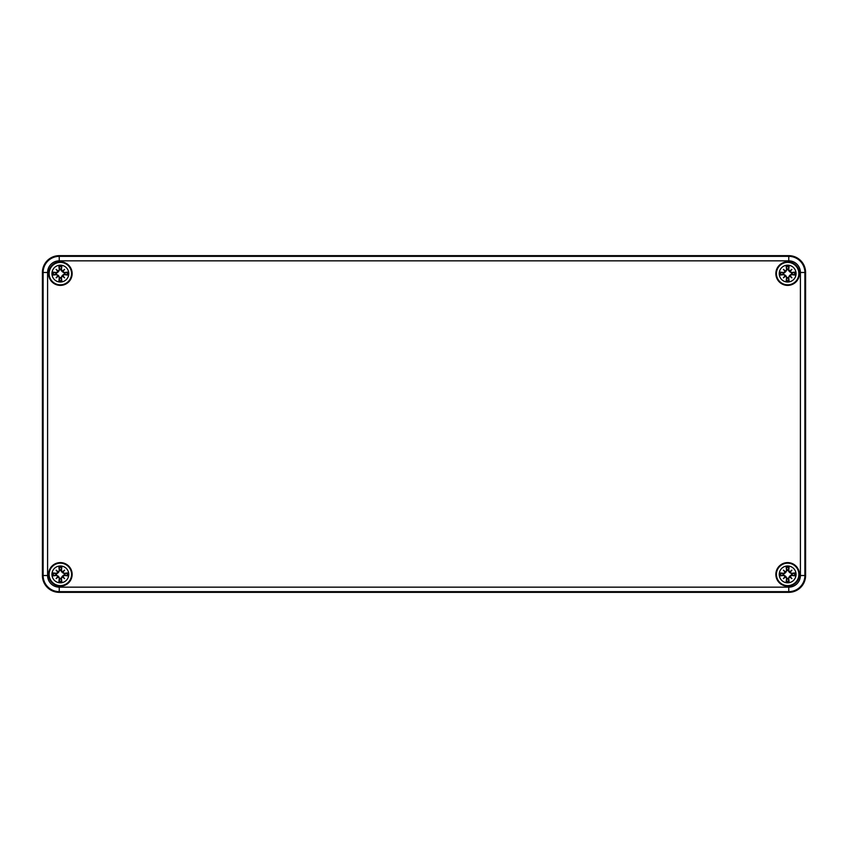 <?xml version="1.0" encoding="UTF-8"?>
<svg xmlns="http://www.w3.org/2000/svg" width="848" height="848" viewBox="0 0 848 848"><rect width="100%" height="100%" fill="white"/><g stroke="black" fill="none" stroke-linecap="round" stroke-linejoin="round"><path stroke-width="1.27" d="M59.233 255.651L788.767 255.651A16.833 16.833 0 0 1 805.6 272.484L805.6 575.516A16.833 16.833 0 0 1 788.767 592.349L59.233 592.349A16.833 16.833 0 0 1 42.4 575.516L42.4 272.484A16.833 16.833 0 0 1 59.233 255.651A16.833 16.833 0 0 0 42.4 272.484L42.4 575.516A16.833 16.833 0 0 0 59.233 592.349L788.767 592.349A16.833 16.833 0 0 0 805.6 575.516L805.6 272.484A16.833 16.833 0 0 0 788.767 255.651L59.233 255.651L59.233 256.35A16.133 16.133 0 0 0 43.11 272.484L43.11 575.516A16.133 16.133 0 0 0 59.233 591.65L59.233 587.155A11.639 11.639 0 0 1 47.594 575.516L42.4 575.516M72.144 574.393A11.787 11.787 0 0 1 54.463 584.601A11.787 11.787 0 0 1 54.463 564.185A11.787 11.787 0 0 1 72.144 574.393M799.431 574.393A11.787 11.787 0 0 1 781.75 584.601A11.787 11.787 0 0 1 781.75 564.185A11.787 11.787 0 0 1 799.431 574.393M799.431 273.607A11.787 11.787 0 0 1 781.75 283.815A11.787 11.787 0 0 1 781.75 263.399A11.787 11.787 0 0 1 799.431 273.607M72.144 273.607A11.787 11.787 0 0 1 54.463 283.815A11.787 11.787 0 0 1 54.463 263.399A11.787 11.787 0 0 1 72.144 273.607M60.356 565.976A8.416 8.416 0 0 1 67.649 578.601A8.416 8.416 0 0 1 53.064 578.601A8.416 8.416 0 0 1 60.356 565.976M60.356 563.167A11.225 11.225 0 0 0 50.636 580.011A11.225 11.225 0 0 0 70.077 580.011A11.225 11.225 0 0 0 60.356 563.167A11.225 11.225 0 0 0 50.636 580.011A11.225 11.225 0 0 0 70.077 580.011A11.225 11.225 0 0 0 60.356 563.167M61.395 570.63A22.398 1.95 -82 0 0 61.851 566.761L60.918 569.983A4.441 4.441 0 0 0 59.795 569.983L58.459 572.495L56.509 573.937L52.724 572.909A7.77 7.77 0 0 0 52.724 575.887A22.398 1.95 -8 0 0 56.593 575.432L59.318 578.166A22.398 1.95 98 0 0 58.872 582.025L59.795 578.802A4.441 4.441 0 0 0 60.918 578.802L62.254 576.29L64.204 574.849L67.988 575.887A7.77 7.77 0 0 0 67.988 572.909A22.398 1.95 172 0 0 64.13 573.354L60.918 569.983M62.445 571.859A22.207 3.858 -40.5 0 1 64.596 570.153A22.207 3.858 130.5 0 1 62.89 572.305M62.89 576.481A22.207 3.858 49.5 0 1 64.596 578.633L62.784 576.82L64.13 575.432A22.398 1.95 8 0 0 67.988 575.887M64.596 578.633A22.207 3.858 -139.5 0 1 62.445 576.926L62.254 576.29M60.918 578.802L61.851 582.025A22.398 1.95 -98 0 0 61.395 578.166L62.445 576.926M58.268 576.926A22.207 3.858 139.5 0 1 56.116 578.633A22.207 3.858 -49.5 0 1 57.823 576.481M57.823 572.305A22.207 3.858 -130.5 0 1 56.116 570.153L57.94 571.976L56.593 573.354A22.398 1.95 -172 0 0 52.724 572.909M56.116 570.153A22.207 3.858 40.5 0 1 58.268 571.859L58.459 572.495M59.795 569.983L58.872 566.761A22.398 1.95 82 0 0 59.318 570.63L58.268 571.859M55.947 573.831A4.441 4.441 0 0 0 55.947 574.955L52.724 575.887M64.766 574.955A4.441 4.441 0 0 0 64.766 573.831L67.988 572.909M56.116 578.633L58.459 576.29L59.795 578.802M64.596 570.153L62.254 572.495L60.812 570.545M64.766 573.831L62.254 572.495M55.947 574.955L58.459 576.29M787.644 565.976A8.416 8.416 0 0 1 794.936 578.601A8.416 8.416 0 0 1 780.351 578.601A8.416 8.416 0 0 1 787.644 565.976M787.644 563.167A11.225 11.225 0 0 0 777.923 580.011A11.225 11.225 0 0 0 797.364 580.011A11.225 11.225 0 0 0 787.644 563.167A11.225 11.225 0 0 0 777.923 580.011A11.225 11.225 0 0 0 797.364 580.011A11.225 11.225 0 0 0 787.644 563.167M788.682 570.63A22.398 1.95 -82 0 0 789.128 566.761L788.205 569.983A4.441 4.441 0 0 0 787.082 569.983L785.746 572.495L783.796 573.937L780.012 572.909A7.77 7.77 0 0 0 780.012 575.887A22.398 1.95 -8 0 0 783.87 575.432L786.605 578.166A22.398 1.95 98 0 0 786.149 582.025L787.082 578.802A4.441 4.441 0 0 0 788.205 578.802L789.541 576.29L791.491 574.849L795.276 575.887A7.77 7.77 0 0 0 795.276 572.909A22.398 1.95 172 0 0 791.407 573.354L788.205 569.983M789.732 571.859A22.207 3.858 -40.5 0 1 791.884 570.153A22.207 3.858 130.5 0 1 790.177 572.305M790.177 576.481A22.207 3.858 49.5 0 1 791.884 578.633L790.06 576.82L791.407 575.432A22.398 1.95 8 0 0 795.276 575.887M791.884 578.633A22.207 3.858 -139.5 0 1 789.732 576.926L789.541 576.29M788.205 578.802L789.128 582.025A22.398 1.95 -98 0 0 788.682 578.166L789.732 576.926M785.555 576.926A22.207 3.858 139.5 0 1 783.404 578.633A22.207 3.858 -49.5 0 1 785.11 576.481M785.11 572.305A22.207 3.858 -130.5 0 1 783.404 570.153L785.216 571.976L783.87 573.354A22.398 1.95 -172 0 0 780.012 572.909M783.404 570.153A22.207 3.858 40.5 0 1 785.555 571.859L785.746 572.495M787.082 569.983L786.149 566.761A22.398 1.95 82 0 0 786.605 570.63L785.555 571.859M783.234 573.831A4.441 4.441 0 0 0 783.234 574.955L780.012 575.887M792.053 574.955A4.441 4.441 0 0 0 792.053 573.831L795.276 572.909M783.404 578.633L785.746 576.29L787.082 578.802M791.884 570.153L789.541 572.495L788.099 570.545M792.053 573.831L789.541 572.495M783.234 574.955L785.746 576.29M60.356 265.191A8.416 8.416 0 0 1 67.649 277.815A8.416 8.416 0 0 1 53.064 277.815A8.416 8.416 0 0 1 60.356 265.191M60.356 262.382A11.225 11.225 0 0 0 50.636 279.215A11.225 11.225 0 0 0 70.077 279.215A11.225 11.225 0 0 0 60.356 262.382A11.225 11.225 0 0 0 50.636 279.215A11.225 11.225 0 0 0 70.077 279.215A11.225 11.225 0 0 0 60.356 262.382M61.395 269.834A22.398 1.95 -82 0 0 61.851 265.975L60.918 269.198A4.441 4.441 0 0 0 59.795 269.198L58.459 271.71L56.509 273.151L52.724 272.113A7.77 7.77 0 0 0 52.724 275.091A22.398 1.95 -8 0 0 56.593 274.646L59.318 277.37A22.398 1.95 98 0 0 58.872 281.239L59.795 278.017A4.441 4.441 0 0 0 60.918 278.017L62.254 275.505L64.204 274.063L67.988 275.091A7.77 7.77 0 0 0 67.988 272.113A22.398 1.95 172 0 0 64.13 272.568L60.918 269.198M62.445 271.074A22.207 3.858 -40.5 0 1 64.596 269.367A22.207 3.858 130.5 0 1 62.89 271.519M62.89 275.695A22.207 3.858 49.5 0 1 64.596 277.847L62.784 276.024L64.13 274.646A22.398 1.95 8 0 0 67.988 275.091M64.596 277.847A22.207 3.858 -139.5 0 1 62.445 276.141L62.254 275.505M60.918 278.017L61.851 281.239A22.398 1.95 -98 0 0 61.395 277.37L62.445 276.141M58.268 276.141A22.207 3.858 139.5 0 1 56.116 277.847A22.207 3.858 -49.5 0 1 57.823 275.695M57.823 271.519A22.207 3.858 -130.5 0 1 56.116 269.367L57.94 271.18L56.593 272.568A22.398 1.95 -172 0 0 52.724 272.113M56.116 269.367A22.207 3.858 40.5 0 1 58.268 271.074L58.459 271.71M59.795 269.198L58.872 265.975A22.398 1.95 82 0 0 59.318 269.834L58.268 271.074M55.947 273.045A4.441 4.441 0 0 0 55.947 274.169L52.724 275.091M64.766 274.169A4.441 4.441 0 0 0 64.766 273.045L67.988 272.113M56.116 277.847L58.459 275.505L59.795 278.017M64.596 269.367L62.254 271.71L60.812 269.759M64.766 273.045L62.254 271.71M55.947 274.169L58.459 275.505M787.644 265.191A8.416 8.416 0 0 1 794.936 277.815A8.416 8.416 0 0 1 780.351 277.815A8.416 8.416 0 0 1 787.644 265.191M787.644 262.382A11.225 11.225 0 0 0 777.923 279.215A11.225 11.225 0 0 0 797.364 279.215A11.225 11.225 0 0 0 787.644 262.382A11.225 11.225 0 0 0 777.923 279.215A11.225 11.225 0 0 0 797.364 279.215A11.225 11.225 0 0 0 787.644 262.382M788.682 269.834A22.398 1.95 -82 0 0 789.128 265.975L788.205 269.198A4.441 4.441 0 0 0 787.082 269.198L785.746 271.71L783.796 273.151L780.012 272.113A7.77 7.77 0 0 0 780.012 275.091A22.398 1.95 -8 0 0 783.87 274.646L786.605 277.37A22.398 1.95 98 0 0 786.149 281.239L787.082 278.017A4.441 4.441 0 0 0 788.205 278.017L789.541 275.505L791.491 274.063L795.276 275.091A7.77 7.77 0 0 0 795.276 272.113A22.398 1.95 172 0 0 791.407 272.568L788.205 269.198M789.732 271.074A22.207 3.858 -40.5 0 1 791.884 269.367A22.207 3.858 130.5 0 1 790.177 271.519M790.177 275.695A22.207 3.858 49.5 0 1 791.884 277.847L790.06 276.024L791.407 274.646A22.398 1.95 8 0 0 795.276 275.091M791.884 277.847A22.207 3.858 -139.5 0 1 789.732 276.141L789.541 275.505M788.205 278.017L789.128 281.239A22.398 1.95 -98 0 0 788.682 277.37L789.732 276.141M785.555 276.141A22.207 3.858 139.5 0 1 783.404 277.847A22.207 3.858 -49.5 0 1 785.11 275.695M785.11 271.519A22.207 3.858 -130.5 0 1 783.404 269.367L785.216 271.18L783.87 272.568A22.398 1.95 -172 0 0 780.012 272.113M783.404 269.367A22.207 3.858 40.5 0 1 785.555 271.074L785.746 271.71M787.082 269.198L786.149 265.975A22.398 1.95 82 0 0 786.605 269.834L785.555 271.074M783.234 273.045A4.441 4.441 0 0 0 783.234 274.169L780.012 275.091M792.053 274.169A4.441 4.441 0 0 0 792.053 273.045L795.276 272.113M783.404 277.847L785.746 275.505L787.082 278.017M791.884 269.367L789.541 271.71L788.099 269.759M792.053 273.045L789.541 271.71M783.234 274.169L785.746 275.505M47.594 575.516L47.594 272.484L42.4 272.484M47.594 272.484A11.639 11.639 0 0 1 59.233 260.845L59.233 256.35L788.767 256.35L788.767 260.845A11.639 11.639 0 0 1 800.406 272.484L804.89 272.484A16.133 16.133 0 0 0 788.767 256.35L788.767 255.651M59.233 260.845L788.767 260.845M800.406 272.484L800.406 575.516L804.89 575.516L804.89 272.484L805.6 272.484M800.406 575.516A11.639 11.639 0 0 1 788.767 587.155L788.767 591.65A16.133 16.133 0 0 0 804.89 575.516L805.6 575.516M59.233 592.349L59.233 591.65L788.767 591.65L788.767 592.349M788.767 587.155L59.233 587.155M58.872 582.025A7.77 7.77 0 0 0 61.851 582.025M61.851 566.761A7.77 7.77 0 0 0 58.872 566.761M59.01 567.556A6.975 6.975 0 0 1 61.713 567.556M53.519 575.75A6.975 6.975 0 0 1 53.519 573.047M61.713 581.23A6.975 6.975 0 0 1 59.01 581.23M67.193 573.047A6.975 6.975 0 0 1 67.193 575.75M64.13 573.354L64.204 573.937M61.395 578.166L60.812 578.241M64.13 575.432L64.204 574.849M59.318 578.166L59.901 578.241M59.318 570.63L59.901 570.545M56.593 573.354L56.509 573.937M56.593 575.432L56.509 574.849M786.149 582.025A7.77 7.77 0 0 0 789.128 582.025M789.128 566.761A7.77 7.77 0 0 0 786.149 566.761M786.287 567.556A6.975 6.975 0 0 1 788.99 567.556M780.807 575.75A6.975 6.975 0 0 1 780.807 573.047M788.99 581.23A6.975 6.975 0 0 1 786.287 581.23M794.481 573.047A6.975 6.975 0 0 1 794.481 575.75M791.407 573.354L791.491 573.937M788.682 578.166L788.099 578.241M791.407 575.432L791.491 574.849M786.605 578.166L787.188 578.241M786.605 570.63L787.188 570.545M783.87 573.354L783.796 573.937M783.87 575.432L783.796 574.849M58.872 281.239A7.77 7.77 0 0 0 61.851 281.239M61.851 265.975A7.77 7.77 0 0 0 58.872 265.975M59.01 266.77A6.975 6.975 0 0 1 61.713 266.77M53.519 274.953A6.975 6.975 0 0 1 53.519 272.25M61.713 280.444A6.975 6.975 0 0 1 59.01 280.444M67.193 272.25A6.975 6.975 0 0 1 67.193 274.953M64.13 272.568L64.204 273.151M61.395 277.37L60.812 277.455M64.13 274.646L64.204 274.063M59.318 277.37L59.901 277.455M59.318 269.834L59.901 269.759M56.593 272.568L56.509 273.151M56.593 274.646L56.509 274.063M786.149 281.239A7.77 7.77 0 0 0 789.128 281.239M789.128 265.975A7.77 7.77 0 0 0 786.149 265.975M786.287 266.77A6.975 6.975 0 0 1 788.99 266.77M780.807 274.953A6.975 6.975 0 0 1 780.807 272.25M788.99 280.444A6.975 6.975 0 0 1 786.287 280.444M794.481 272.25A6.975 6.975 0 0 1 794.481 274.953M791.407 272.568L791.491 273.151M788.682 277.37L788.099 277.455M791.407 274.646L791.491 274.063M786.605 277.37L787.188 277.455M786.605 269.834L787.188 269.759M783.87 272.568L783.796 273.151M783.87 274.646L783.796 274.063"/></g></svg>
